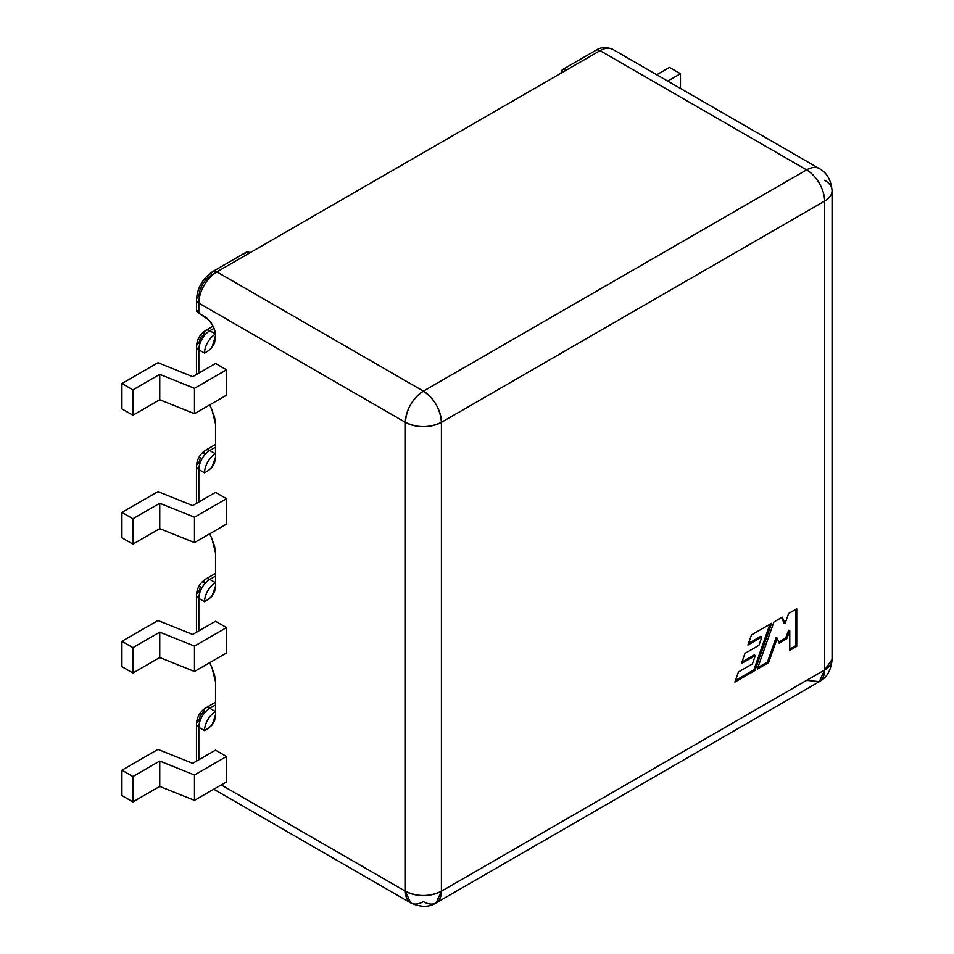 <?xml version="1.0" encoding="UTF-8"?>
<svg xmlns="http://www.w3.org/2000/svg" width="954" height="954" viewBox="0 0 954 954"><rect width="100%" height="100%" fill="white"/><g stroke="black" fill="none" stroke-linecap="round" stroke-linejoin="round"><path stroke-width="1.43" d="M667.717 81.102L680.476 73.744L669.481 67.4L656.734 74.758L669.481 67.4L680.476 73.744L680.476 88.46L680.476 73.744L667.717 81.102M209.665 662.708L211.979 667.585L215.532 681.8L215.532 714.987L211.979 725.112L208.473 728.2L204.538 730.621L198.826 727.318L198.826 759.801L198.826 727.318L204.538 730.621A15.538 8.968 -60 0 1 215.532 711.589L209.82 708.285L215.532 704.994L209.82 708.285A15.538 8.968 120 0 0 198.826 727.318A8.085 4.663 180 0 1 196.464 724.026A8.085 4.663 180 0 1 198.826 720.723L200.376 715.524L204.108 711.589A8.085 4.663 60 0 1 205.778 707.892A8.085 4.663 60 0 1 209.82 708.285A8.085 4.663 -120 0 0 205.778 707.892C199.994 711.72 196.894 717.098 196.464 724.026A8.085 4.663 0 0 0 198.826 727.318A15.538 8.968 -60 0 1 209.82 708.285L215.532 711.589A15.538 8.968 -60 0 0 204.538 730.621M824.614 180.306A25.484 14.715 180 0 1 832.079 190.705A25.484 14.715 180 0 1 824.614 201.103A25.484 14.715 -0 0 0 832.079 190.705C831.029 179.924 826.784 172.567 819.331 168.631A25.484 14.715 120 0 0 806.595 169.895A25.484 14.715 60 0 1 824.614 201.103L824.614 669.982L441.404 891.227C429.395 896.927 417.387 896.927 405.378 891.227L410.649 902.889C420.666 907.421 429.157 907.421 436.133 902.889L441.404 891.227L441.404 422.348A25.484 14.715 180 0 1 405.378 422.348C417.387 428.048 429.395 428.048 441.404 422.348C440.343 409.099 434.332 398.689 423.385 391.14A25.484 14.715 60 0 1 441.404 422.348L824.614 201.103A25.484 14.715 -120 0 0 806.595 169.895A25.484 14.715 -60 0 1 819.331 168.631L612.79 49.393C606.327 46.794 600.734 47.08 596.011 50.252A8.085 4.663 60 0 1 600.054 50.657L806.595 169.895L423.385 391.14C412.45 398.689 406.44 409.099 405.378 422.348A25.484 14.715 -60 0 1 423.385 391.14L216.844 271.89L600.054 50.657A25.484 14.715 -60 0 1 612.79 49.393A25.484 14.715 120 0 0 600.054 50.657A8.085 4.663 -120 0 0 596.011 50.252L562.836 69.403A8.085 4.663 60 0 0 561.155 73.1L562.836 69.403L566.867 69.809L600.054 50.657L806.595 169.895L423.385 391.14L216.844 271.89A25.484 14.715 120 0 0 198.826 303.098L405.378 422.348L405.378 891.227A25.484 14.715 0 0 0 441.404 891.227L824.614 669.982L824.614 201.103L441.404 422.348L441.404 891.227A25.484 14.715 60 0 1 436.133 902.889A25.484 14.715 60 0 1 423.385 901.625A25.484 14.715 -60 0 1 410.649 902.889A25.484 14.715 -60 0 1 405.378 891.227L221.245 784.915L405.378 891.227L405.378 422.348L198.826 303.098L198.826 313.246L208.747 319.936L212.313 324.754L214.698 330.239L215.532 335.581L211.979 347.578L208.473 350.667L204.538 353.087L198.826 349.784L198.826 373.121L198.826 349.784L204.538 353.087A15.538 8.968 -60 0 1 215.461 334.091M209.665 404.925L211.979 409.803L215.532 424.029L215.532 457.204L211.979 467.329L208.473 470.417L204.538 472.838L198.826 469.535L198.826 502.019L198.826 469.535L204.538 472.838A15.538 8.968 -60 0 1 215.532 453.806L209.82 450.515L215.532 447.211L209.82 450.515A15.538 8.968 120 0 0 198.826 469.535A15.538 8.968 -60 0 1 209.82 450.515A8.085 4.663 -120 0 0 205.778 450.109A8.085 4.663 60 0 1 209.82 450.515L215.532 453.806A15.538 8.968 -60 0 0 204.538 472.838M209.665 533.823L211.979 538.688L215.532 552.915L215.532 586.102L211.979 596.214L208.473 599.303L204.538 601.724L198.826 598.432L198.826 630.904L198.826 598.432L204.538 601.724A15.538 8.968 -60 0 1 215.532 582.703L209.82 579.4L215.532 576.109L209.82 579.4A15.538 8.968 120 0 0 198.826 598.432A15.538 8.968 -60 0 1 209.82 579.4A8.085 4.663 -120 0 0 205.778 579.006A8.085 4.663 60 0 1 209.82 579.4L215.532 582.703A15.538 8.968 -60 0 0 204.538 601.724M215.532 621.269L226.515 627.613L226.515 652.977L194.473 671.485L226.515 652.977L226.515 627.613L194.473 646.108L159.747 632.156L132.916 647.647L121.921 641.303L157.959 620.505L192.672 634.458L215.532 621.269L226.515 627.613L194.473 646.108L194.473 671.485L194.473 646.108L159.747 632.156L159.747 657.521L194.473 671.485L159.747 657.521L132.916 673.023L159.747 657.521L159.747 632.156L132.916 647.647L121.921 641.303L121.921 666.679L132.916 673.023L132.916 647.647L132.916 673.023L121.921 666.679L121.921 641.303L157.959 620.505L192.672 634.458L215.532 621.269M215.532 492.371L226.515 498.715L226.515 524.092L194.473 542.587L226.515 524.092L226.515 498.715L194.473 517.223L159.747 503.259L132.916 518.761L121.921 512.417L157.959 491.608L192.672 505.572L215.532 492.371L226.515 498.715L194.473 517.223L194.473 542.587L194.473 517.223L159.747 503.259L159.747 528.635L194.473 542.587L159.747 528.635L132.916 544.138L159.747 528.635L159.747 503.259L132.916 518.761L121.921 512.417L121.921 537.794L132.916 544.138L132.916 518.761L132.916 544.138L121.921 537.794L121.921 512.417L157.959 491.608L192.672 505.572L215.532 492.371M215.532 363.486L226.515 369.83L226.515 395.194L194.473 413.702L226.515 395.194L226.515 369.83L194.473 388.326L159.747 374.373L132.916 389.876L121.921 383.532L157.959 362.723L192.672 376.675L215.532 363.486L226.515 369.83L194.473 388.326L194.473 413.702L194.473 388.326L159.747 374.373L159.747 399.75L194.473 413.702L159.747 399.75L159.747 374.373L132.916 389.876L121.921 383.532L121.921 408.896L132.916 415.24L159.747 399.75L132.916 415.24L132.916 389.876L132.916 415.24L121.921 408.896L121.921 383.532L157.959 362.723L192.672 376.675L215.532 363.486M215.532 750.154L226.515 756.498L226.515 781.875L194.473 800.37L226.515 781.875L226.515 756.498L194.473 774.994L159.747 761.042L132.916 776.544L121.921 770.2L157.959 749.391L192.672 763.343L215.532 750.154L226.515 756.498L194.473 774.994L194.473 800.37L194.473 774.994L159.747 761.042L159.747 786.418L194.473 800.37L159.747 786.418L132.916 801.909L159.747 786.418L159.747 761.042L132.916 776.544L121.921 770.2L121.921 795.576L132.916 801.909L132.916 776.544L132.916 801.909L121.921 795.576L121.921 770.2L157.959 749.391L192.672 763.343L215.532 750.154M210.822 348.77L214.543 343.225L215.532 335.581A15.538 8.968 60 0 0 204.538 316.549L198.826 313.246L198.826 303.098A25.484 14.715 -60 0 1 216.844 271.89L250.031 252.738L245.989 252.333L244.749 253.764M205.778 330.358C199.994 334.186 196.894 339.564 196.464 346.481A8.085 4.663 0 0 0 198.826 349.784A8.085 4.663 180 0 1 196.464 346.481A8.085 4.663 180 0 1 198.826 343.19L200.376 337.99L204.108 334.055A8.085 4.663 60 0 1 205.778 330.358A8.085 4.663 60 0 1 209.82 330.752L214.03 328.319L209.82 330.752A15.538 8.968 120 0 0 198.826 349.784A15.538 8.968 -60 0 1 209.82 330.752A8.085 4.663 -120 0 0 205.778 330.358L213.064 326.149M204.108 453.806A8.085 4.663 60 0 1 205.778 450.109C199.994 453.937 196.894 459.315 196.464 466.244A8.085 4.663 0 0 0 198.826 469.535A8.085 4.663 180 0 1 196.464 466.244A8.085 4.663 180 0 1 198.826 462.94L200.376 457.741M204.108 582.703A8.085 4.663 60 0 1 205.778 579.006C199.994 582.834 196.894 588.213 196.464 595.129A8.085 4.663 0 0 0 198.826 598.432A8.085 4.663 180 0 1 196.464 595.129A8.085 4.663 180 0 1 198.826 591.838L200.376 586.638M212.802 271.496C202.773 278.282 197.323 287.714 196.464 299.806A8.085 4.663 0 0 0 198.826 303.098A8.085 4.663 180 0 1 196.464 299.806A8.085 4.663 180 0 1 198.826 296.503L199.768 290.529L202.439 284.375L206.422 278.985L211.132 275.193A8.085 4.663 60 0 1 212.802 271.496A8.085 4.663 60 0 1 216.844 271.89A8.085 4.663 -120 0 0 212.802 271.496L245.989 252.333A8.085 4.663 -120 0 1 250.031 252.738L566.867 69.809A8.085 4.663 60 0 0 562.836 69.403M752.396 663.924L755.329 655.577L741.377 663.626L744.979 653.383L758.931 645.333L761.876 636.974L747.912 645.035L751.478 634.923L771.571 623.32L754.972 670.495L734.89 682.086L738.444 671.986L752.396 663.924L755.329 655.577L754.232 654.933L755.329 655.577L741.377 663.626L744.979 653.383L758.931 645.333L761.876 636.974L760.767 636.342L761.876 636.974L747.912 645.035L751.478 634.923L771.571 623.32L754.972 670.495L753.875 669.851L769.902 624.274L753.875 669.851L754.972 670.495L734.89 682.086L738.444 671.986L752.396 663.924M782.244 617.155L785.059 623.582L788.612 613.482L796.757 608.783L796.757 646.371L789.781 650.401L789.781 630.868L786.74 638.727L779.108 643.127L777.212 638.131L768.59 662.636L757.297 669.148L773.897 621.984L782.244 617.155L785.059 623.582L783.961 622.95L781.588 617.536L783.961 622.95L785.059 623.582L788.612 613.482L796.757 608.783L796.757 646.371L795.648 645.739L795.648 609.415L795.648 645.739L796.757 646.371L789.781 650.401L789.781 630.868L788.672 630.236L789.781 630.868L786.74 638.727L785.643 638.095L788.672 630.236L785.643 638.095L786.74 638.727L779.108 643.127L777.212 638.131L776.103 637.499L777.212 638.131L768.59 662.636L767.493 661.993L776.103 637.499L767.493 661.993L768.59 662.636L757.297 669.148L773.897 621.984L782.244 617.155M196.464 309.955L198.826 313.246A8.085 4.663 0 0 1 196.464 309.955L196.464 299.806M210.822 726.316L214.543 720.759L215.532 714.987L215.532 681.8L214.543 674.895L210.822 665.045M210.822 597.419L214.543 591.874L215.532 586.102L215.532 552.915L214.543 545.998L210.822 536.16M210.822 468.533L214.543 462.988L215.532 457.204L215.532 424.029L214.543 417.113L210.822 407.263M215.449 334.007L209.82 330.752L215.449 334.007M436.133 902.889L819.331 681.645A25.484 14.715 -120 0 0 824.614 669.982A25.484 14.715 -0 0 0 832.079 659.584L824.614 669.982L819.331 681.645L806.595 680.381M204.538 353.087A15.538 8.968 -60 0 1 215.425 334.115M789.781 649.137L795.648 645.739L789.781 649.137M778.714 642.09L785.643 638.095L778.714 642.09M757.858 667.561L767.493 661.993L757.858 667.561M741.938 662.04L754.232 654.933L741.938 662.04M748.473 643.437L760.767 636.342L748.473 643.437M735.439 680.5L753.875 669.851L735.439 680.5M819.331 681.645C826.879 677.567 831.125 670.209 832.079 659.584L832.079 190.705M410.649 902.889L213.779 789.22M196.464 724.026L196.464 761.161M215.532 702.263L205.778 707.892M196.464 374.493L196.464 346.481M205.778 450.109L215.532 444.481M196.464 503.378L196.464 466.244M205.778 579.006L215.532 573.366M196.464 632.275L196.464 595.129"/></g></svg>
